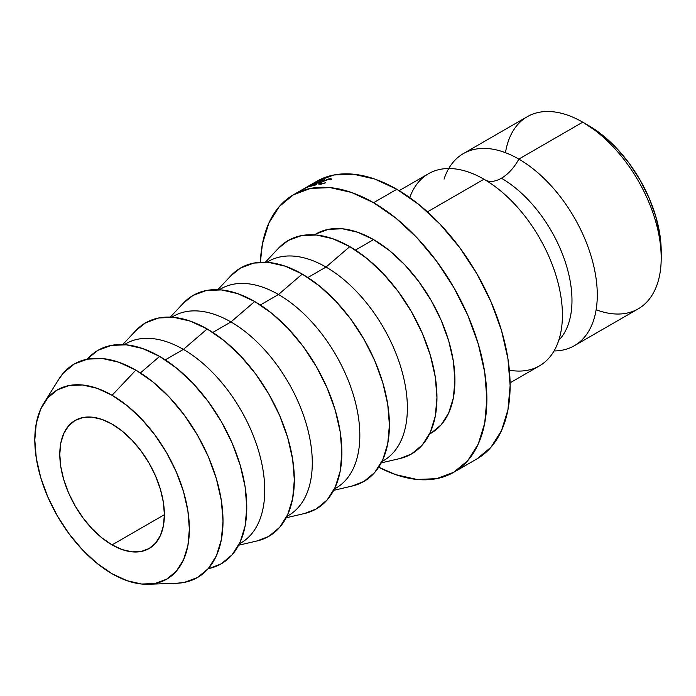 <?xml version="1.0" encoding="UTF-8"?>
<svg xmlns="http://www.w3.org/2000/svg" width="696" height="696" viewBox="0 0 696 696"><rect width="100%" height="100%" fill="white"/><g stroke="black" fill="none" stroke-linecap="round" stroke-linejoin="round"><path stroke-width="1.04" d="M558.749 340.344A99.806 57.629 -120 0 0 564.195 258.773A99.806 57.629 -120 0 0 501.407 178.237A32.869 18.975 120 0 0 518.833 159.088A110.942 64.049 60 0 1 593.297 264.149A110.942 64.049 60 0 1 565.709 349.366M444.057 179.124A110.942 64.049 60 0 1 518.833 159.088A32.869 18.975 -60 0 1 501.407 178.237A32.869 18.975 -60 0 1 485.825 180.316A32.869 18.975 120 0 0 501.407 178.237A99.806 57.629 60 0 1 570.485 316.288M448.746 168.528A110.942 64.049 60 0 1 463.371 153.59A110.942 64.049 60 0 1 518.833 159.088L582.752 122.183L518.833 159.088A110.942 64.049 60 0 1 591.313 256.85A110.942 64.049 60 0 1 574.304 345.747L638.223 308.841A110.942 64.049 -120 0 0 655.232 219.945A110.942 64.049 -120 0 0 582.752 122.183L602.736 135.337L616.36 147.97L628.923 162.977L639.928 179.759L648.959 197.681L655.667 216.056L659.808 234.178L661.2 251.343A102.721 59.308 -120 0 0 588.564 125.541L582.752 122.183A110.942 64.049 60 0 1 661.2 258.059A110.942 64.049 60 0 1 596.133 309.746M112.082 544.89A73.959 42.7 60 0 1 63.771 479.718A73.959 42.7 60 0 1 75.107 420.454A73.959 42.7 60 0 1 112.082 424.116L122.287 431.172L132.092 440.272L141.14 451.069L149.066 463.153L155.565 476.064L160.402 489.288L163.377 502.338L164.378 514.701L112.082 544.89L101.877 537.843L92.072 528.742L83.033 517.946L75.107 505.853L68.599 492.951L63.771 479.718L60.787 466.677L59.786 454.314L60.787 443.108L63.771 433.504L68.599 425.856L75.107 420.454L83.033 417.522L92.072 417.165L101.877 419.392L112.082 424.116A73.959 42.7 60 0 1 160.402 489.297A73.959 42.7 60 0 1 149.066 548.561A73.959 42.7 60 0 1 112.082 544.89L164.378 514.701L163.377 525.898L160.402 535.511L155.565 543.158L149.066 548.552L141.14 551.493L132.092 551.85L122.287 549.622L112.082 544.89M510.098 382.817L539.443 365.879A110.942 64.049 -120 0 0 556.443 276.973A110.942 64.049 -120 0 0 483.972 179.22L427.457 211.845L483.972 179.22A110.942 64.049 -120 0 0 409.753 197.612M396.807 189.277L373.569 202.701A160.245 92.516 60 0 1 478.256 343.911A160.245 92.516 60 0 1 453.688 472.314A160.245 92.516 60 0 1 378.694 467.207L395.676 474.628L416.93 479.457L436.522 478.674L453.688 472.314L467.782 460.622L478.248 444.048L484.703 423.229L486.878 398.956L484.703 372.177L478.248 343.911L467.782 315.245L453.688 287.283L436.522 261.096L416.93 237.693L395.676 217.978L373.569 202.701L351.463 192.453L330.209 187.624L310.616 188.407L293.442 194.767L279.357 206.46L268.882 223.033L262.435 243.852L260.374 262.262A160.245 92.516 60 0 1 293.442 194.767A160.245 92.516 60 0 1 373.569 202.701L396.807 189.277A160.245 92.516 -120 0 0 316.689 181.343L333.863 174.983L353.446 174.209L374.709 179.029L396.807 189.277L418.914 204.554L440.176 224.277L459.76 247.68L476.934 273.859L491.028 301.82L501.494 330.487L507.941 358.753L510.125 385.54L507.941 409.805L501.494 430.633L491.028 447.206L476.934 458.899A160.245 92.516 -120 0 0 501.494 330.487A160.245 92.516 -120 0 0 396.807 189.277M373.569 239.607L355.43 250.081L373.569 239.607A115.049 66.424 -120 0 0 316.045 233.908L328.373 229.341L342.432 228.784L357.7 232.246L373.569 239.607L389.438 250.569L404.698 264.724L418.766 281.532L431.094 300.324L441.212 320.404L448.729 340.988L453.357 361.276L454.914 380.503L453.357 397.929L448.729 412.876L441.212 424.777L431.094 433.173A115.049 66.424 -120 0 0 448.729 340.988A115.049 66.424 -120 0 0 373.569 239.607M381.234 462.892L399.843 458.56A123.262 71.166 -120 0 0 432.912 364.948A123.262 71.166 -120 0 0 349.792 246.619L326.024 267.055A115.049 66.424 60 0 1 401.609 369.88A115.049 66.424 60 0 1 381.939 461.5M381.904 461.57L383.548 460.622A115.049 66.424 -120 0 0 401.183 368.436A115.049 66.424 -120 0 0 326.024 267.055L307.884 277.53L326.024 267.055A115.049 66.424 -120 0 0 268.499 261.357L266.855 262.305M333.689 490.341L352.306 486.008A123.262 71.166 -120 0 0 385.366 392.396A123.262 71.166 -120 0 0 302.255 274.067L278.478 294.504A115.049 66.424 60 0 1 354.064 397.329A115.049 66.424 60 0 1 334.393 488.949M334.358 489.018L336.003 488.07A115.049 66.424 -120 0 0 353.638 395.885A115.049 66.424 -120 0 0 278.478 294.504L260.339 304.978L278.478 294.504A115.049 66.424 -120 0 0 220.963 288.805L219.318 289.754M286.143 517.789L304.761 513.457A123.262 71.166 -120 0 0 337.83 419.845A123.262 71.166 -120 0 0 254.71 301.516L230.941 321.952A115.049 66.424 60 0 1 306.518 424.777A115.049 66.424 60 0 1 286.856 516.397M286.822 516.467L288.466 515.518A115.049 66.424 -120 0 0 306.101 423.333A115.049 66.424 -120 0 0 230.941 321.952L212.802 332.427L230.941 321.952A115.049 66.424 -120 0 0 173.417 316.254L171.773 317.202M238.606 545.238L257.215 540.905A123.262 71.166 -120 0 0 290.284 447.293A123.262 71.166 -120 0 0 207.164 328.964L183.396 349.401A115.049 66.424 60 0 1 258.982 452.226A115.049 66.424 60 0 1 239.311 543.846M239.276 543.915L240.92 542.967A115.049 66.424 -120 0 0 258.555 450.782A115.049 66.424 -120 0 0 183.396 349.401L165.256 359.875L183.396 349.401A115.049 66.424 -120 0 0 125.872 343.702L124.227 344.65M208.191 568.702L209.679 568.354A123.262 71.166 -120 0 0 242.739 474.742A123.262 71.166 -120 0 0 159.628 356.413L140.427 372.917L159.628 356.413A123.262 71.166 -120 0 0 88.27 358.066L87.226 359.18M148.257 584.248L176.654 583.274A123.262 71.166 -120 0 0 220.441 495.343A123.262 71.166 -120 0 0 135.851 370.133L112.082 395.267A109.298 63.101 60 0 1 187.085 506.288A109.298 63.101 60 0 1 148.257 584.248A109.298 63.101 60 0 1 112.082 573.748L127.159 580.734L141.662 584.031L155.017 583.492L166.727 579.159L176.34 571.181L183.483 559.88L187.885 545.681L189.364 529.125L187.885 510.855L183.483 491.576L176.34 472.027L166.727 452.957L155.017 435.096L141.662 419.131L127.159 405.69L112.082 395.267L97.005 388.281L82.511 384.984L69.148 385.514L57.437 389.856L47.824 397.825L40.681 409.135L36.288 423.333L34.8 439.889L36.288 458.151L40.681 477.439L47.824 496.988L57.437 516.058L69.148 533.919L82.511 549.875L97.005 563.325L112.082 573.748A109.298 63.101 60 0 1 43.787 403.306A109.298 63.101 60 0 1 112.082 395.267L135.851 370.133A123.262 71.166 -120 0 0 58.829 379.198L43.787 403.306M574.304 345.747A110.942 64.049 60 0 1 554.06 350.941M509.376 370.168A110.942 64.049 -120 0 0 561.907 304.491A110.942 64.049 -120 0 0 500.52 190.808A110.942 64.049 -120 0 0 483.972 179.22A110.942 64.049 -120 0 0 428.501 173.722L399.156 190.661M505.461 152.694A110.942 64.049 60 0 1 582.752 122.183A110.942 64.049 -120 0 0 527.29 116.693L463.371 153.59M58.638 379.511L63.379 373.021L74.22 364.034L87.426 359.145L102.503 358.544L118.851 362.251L135.851 370.133L152.859 381.887L169.206 397.059L184.275 415.06L197.49 435.2L208.33 456.707L216.378 478.761L221.337 500.502L223.016 521.104L221.337 539.774L216.378 555.791L208.33 568.536L197.49 577.532L184.275 582.422L176.288 583.292M88.174 358.162L97.997 350.305L111.203 345.416L126.272 344.816L142.619 348.531L159.628 356.413L176.627 368.167L192.983 383.331L208.052 401.331L221.258 421.471L232.099 442.987L240.155 465.032L245.114 486.782L246.784 507.384L245.114 526.045L240.155 542.062L232.099 554.816L221.258 563.812L209.548 568.38M124.306 344.65A115.049 66.424 60 0 1 183.396 349.401L207.164 328.964A123.262 71.166 -120 0 0 135.807 330.617L122.757 344.572M135.72 330.713L145.534 322.857L158.74 317.968L173.817 317.367L190.165 321.082L207.164 328.964L224.173 340.718L240.52 355.882L255.589 373.882L268.804 394.023L279.644 415.538L287.692 437.584L292.651 459.334L294.33 479.935L292.651 498.597L287.692 514.614L279.644 527.368L268.804 536.364L257.085 540.931M171.851 317.202A115.049 66.424 60 0 1 230.941 321.952L254.71 301.516A123.262 71.166 -120 0 0 183.352 303.169L170.294 317.124M183.266 303.265L193.079 295.409L206.286 290.519L221.354 289.919L237.71 293.634L254.71 301.516L271.718 313.27L288.066 328.434L303.134 346.434L316.341 366.575L327.181 388.09L335.237 410.135L340.196 431.885L341.875 452.487L340.196 471.148L335.237 487.165L327.181 499.919L316.341 508.915L304.63 513.483M219.397 289.754A115.049 66.424 60 0 1 278.478 294.504L302.255 274.067A123.262 71.166 -120 0 0 230.898 275.72L217.839 289.675M230.802 275.816L240.625 267.96L253.831 263.071L268.9 262.47L285.247 266.185L302.255 274.067L319.255 285.821L335.611 300.985L350.68 318.986L363.886 339.126L374.726 360.641L382.783 382.687L387.742 404.437L389.412 425.038L387.742 443.7L382.783 459.717L374.726 472.471L363.886 481.467L352.176 486.034M266.933 262.305A115.049 66.424 60 0 1 326.024 267.055L349.792 246.619A123.262 71.166 -120 0 0 278.435 248.272L265.385 262.227M278.348 248.368L288.161 240.511L301.368 235.622L316.445 235.022L332.792 238.737L349.792 246.619L366.801 258.373L383.148 273.537L398.216 291.537L411.432 311.678L422.272 333.193L430.319 355.238L435.278 376.988L436.957 397.59L435.278 416.251L430.319 432.268L422.272 445.022L411.432 454.018L399.713 458.586M305.805 188.103A160.245 92.516 -120 0 0 305.666 188.164L309.824 185.458L302.534 189.617A160.245 92.516 -120 0 0 301.925 189.93L312.034 184.153A160.245 92.516 60 0 1 312.121 184.109L307.388 187.18L317.872 181.673A160.245 92.516 60 0 1 317.959 181.639L309.694 186.632A160.245 92.516 -120 0 0 309.041 186.859L314.992 183.266L305.805 188.103A160.245 92.516 -120 0 0 305.666 188.164L309.824 185.458L302.534 189.617A160.245 92.516 -120 0 0 301.925 189.93L312.034 184.153A160.245 92.516 -120 0 1 312.121 184.109L307.423 187.241L317.872 181.673A160.245 92.516 -120 0 1 317.959 181.639L309.694 186.632A160.245 92.516 -120 0 0 309.041 186.859L314.992 183.266L305.805 188.103M320.412 180.829A160.245 92.516 60 0 1 324.614 179.716L323.675 180.264A160.245 92.516 -120 0 0 320.125 181.178L317.289 182.813A160.245 92.516 60 0 1 320.83 181.9L319.89 182.448A160.245 92.516 -120 0 0 316.341 183.361L312.791 185.414A160.245 92.516 60 0 1 316.341 184.501L315.392 185.049A160.245 92.516 -120 0 0 311.19 186.154L320.412 180.829L311.19 186.154A160.245 92.516 -120 0 1 315.392 185.049L316.341 184.501A160.245 92.516 -120 0 0 312.791 185.414L316.341 183.361A160.245 92.516 -120 0 1 319.89 182.448L320.83 181.9A160.245 92.516 -120 0 0 317.289 182.813L320.125 181.178A160.245 92.516 -120 0 1 323.675 180.264L324.614 179.716A160.245 92.516 -120 0 0 320.412 180.829L320.412 180.829M307.893 186.441L293.442 194.767M331.531 179.411L330 178.663L330.217 179.211L330 178.663L321.039 182.143L318.716 183.848L320.308 184.266L325.693 182.778L321.395 184.075L319.786 183.622L321.656 182.039L329.008 179.22L330.348 179.786L331.531 179.411L330.348 179.786L329.721 179.168L325.467 180.229L320.36 182.883L319.856 183.483L320.621 183.779L325.693 182.778L318.916 184.309L318.716 183.848L320.204 182.639L328.077 179.089L330.878 178.611L331.531 179.411L331.67 178.916M300.759 190.547L306.927 187.067M306.005 187.598L301.472 190.13M304.926 188.137L306.771 187.094M301.638 190.034L306.875 187.015M302.308 189.643L304.195 188.564M582.752 122.183L588.564 125.541M661.2 258.059L661.2 251.343M476.934 458.899L453.688 472.314M431.094 433.173L429.449 434.121M316.045 233.908L314.401 234.856M316.689 181.343L307.971 186.371M320.151 184.283L319.864 183.605"/></g></svg>
